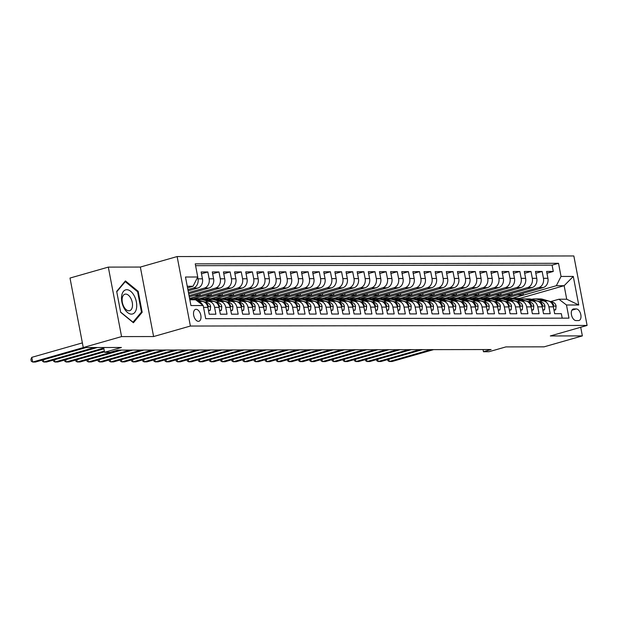 <?xml version="1.0" encoding="UTF-8"?>
<svg xmlns="http://www.w3.org/2000/svg" width="618" height="618" viewBox="0 0 618 618"><rect width="100%" height="100%" fill="white"/><g stroke="black" fill="none" stroke-linecap="round" stroke-linejoin="round"><path stroke-width="0.93" d="M198.401 321.329A6.172 3.476 74.1 0 0 198.95 321.252A6.172 3.476 74.1 0 0 200.719 314.84A6.172 3.476 74.1 0 0 196.107 309.309A6.172 3.476 74.1 0 0 195.558 309.386A6.172 3.476 74.1 0 0 193.789 315.798A6.172 3.476 74.1 0 0 198.401 321.329M108.312 267.107L70.004 278.054L83.26 347.54L121.568 336.594L153.604 336.547L190.383 326.034L177.127 256.555L140.348 267.061L108.312 267.107L121.568 336.594M190.383 326.034L587.1 325.439L573.844 255.96L177.127 256.555M587.1 325.439L550.321 335.953L582.365 335.898L580.711 327.27M582.365 335.898L544.056 346.845L505.887 346.907L489.031 351.719L483.461 351.727L491.125 349.541L117.806 350.097L110.143 352.283L104.573 352.299L121.429 347.478L83.26 347.54M203.538 307.37L207.903 307.362L209.208 314.222L215.891 314.207L214.585 307.355L219.042 307.347A7.71 6.296 -90.1 0 0 212.901 301.383L208.444 301.391A7.71 6.296 89.9 0 1 214.585 307.355M219.042 307.347L220.348 314.199L227.038 314.191L225.732 307.339L230.19 307.331A7.71 6.296 -90.1 0 0 224.048 301.368L219.591 301.375A7.71 6.296 89.9 0 1 225.732 307.339M230.19 307.331L231.495 314.183L238.185 314.176L236.872 307.324L241.329 307.316A7.71 6.296 -90.1 0 0 235.188 301.352L230.73 301.36A7.71 6.296 89.9 0 1 236.872 307.324M241.329 307.316L242.642 314.168L249.324 314.16L248.019 307.3L252.476 307.3A7.71 6.296 -90.1 0 0 246.335 301.337L241.877 301.345A7.71 6.296 89.9 0 1 248.019 307.3M252.476 307.3L253.782 314.153L260.472 314.145L259.158 307.285L263.616 307.277A7.71 6.296 -90.1 0 0 257.474 301.321L253.017 301.329A7.71 6.296 89.9 0 1 259.158 307.285M263.616 307.277L264.929 314.137L271.611 314.122L270.305 307.27L274.763 307.262A7.71 6.296 -90.1 0 0 268.621 301.306L264.164 301.306A7.71 6.296 89.9 0 1 270.305 307.27M274.763 307.262L276.068 314.122L282.758 314.106L281.453 307.254L285.91 307.246A7.71 6.296 -90.1 0 0 279.769 301.283L275.311 301.29A7.71 6.296 89.9 0 1 281.453 307.254M285.91 307.246L287.216 314.099L293.898 314.091L292.592 307.239L297.049 307.231A7.71 6.296 -90.1 0 0 290.908 301.267L286.451 301.275A7.71 6.296 89.9 0 1 292.592 307.239M297.049 307.231L298.355 314.083L305.045 314.075L303.739 307.223L308.197 307.216A7.71 6.296 -90.1 0 0 302.055 301.252L297.598 301.26A7.71 6.296 89.9 0 1 303.739 307.223M308.197 307.216L309.502 314.068L316.184 314.06L314.879 307.2L319.336 307.2A7.71 6.296 -90.1 0 0 313.195 301.236L308.737 301.244A7.71 6.296 89.9 0 1 314.879 307.2M319.336 307.2L320.642 314.052L327.331 314.044L326.026 307.185L330.483 307.177A7.71 6.296 -90.1 0 0 324.342 301.221L319.885 301.229A7.71 6.296 89.9 0 1 326.026 307.185M330.483 307.177L331.789 314.037L338.479 314.021L337.165 307.169L341.623 307.161A7.71 6.296 -90.1 0 0 335.481 301.205L331.024 301.205A7.71 6.296 89.9 0 1 337.165 307.169M341.623 307.161L342.936 314.021L349.618 314.006L348.313 307.154L352.77 307.146A7.71 6.296 -90.1 0 0 346.628 301.182L342.171 301.19A7.71 6.296 89.9 0 1 348.313 307.154M352.77 307.146L354.075 313.998L360.765 313.99L359.452 307.138L363.909 307.131A7.71 6.296 -90.1 0 0 357.776 301.167L353.318 301.175A7.71 6.296 89.9 0 1 359.452 307.138M363.909 307.131L365.223 313.983L371.905 313.975L370.599 307.123L375.056 307.115A7.71 6.296 -90.1 0 0 368.915 301.151L364.458 301.159A7.71 6.296 89.9 0 1 370.599 307.123M375.056 307.115L376.362 313.967L383.052 313.959L381.746 307.107L386.204 307.1A7.71 6.296 -90.1 0 0 380.062 301.136L375.605 301.144A7.71 6.296 89.9 0 1 381.746 307.107M386.204 307.1L387.509 313.952L394.191 313.944L392.886 307.084L397.343 307.084A7.71 6.296 -90.1 0 0 391.202 301.12L386.744 301.128A7.71 6.296 89.9 0 1 392.886 307.084M397.343 307.084L398.649 313.936L405.338 313.921L404.033 307.069L408.49 307.061A7.71 6.296 -90.1 0 0 402.349 301.105L397.892 301.105A7.71 6.296 89.9 0 1 404.033 307.069M408.49 307.061L409.796 313.921L416.486 313.905L415.172 307.053L419.63 307.046A7.71 6.296 -90.1 0 0 413.488 301.082L409.031 301.09A7.71 6.296 89.9 0 1 415.172 307.053M419.63 307.046L420.943 313.898L427.625 313.89L426.32 307.038L430.777 307.03A7.71 6.296 -90.1 0 0 424.636 301.066L420.178 301.074A7.71 6.296 89.9 0 1 426.32 307.038M430.777 307.03L432.082 313.882L438.772 313.874L437.459 307.022L441.916 307.015A7.71 6.296 -90.1 0 0 435.775 301.051L431.318 301.059A7.71 6.296 89.9 0 1 437.459 307.022M441.916 307.015L443.23 313.867L449.912 313.859L448.606 307.007L453.064 306.999A7.71 6.296 -90.1 0 0 446.922 301.036L442.465 301.043A7.71 6.296 89.9 0 1 448.606 307.007M453.064 306.999L454.369 313.851L461.059 313.844L459.753 306.984L464.211 306.984A7.71 6.296 -90.1 0 0 458.069 301.02L453.612 301.028A7.71 6.296 89.9 0 1 459.753 306.984M464.211 306.984L465.516 313.836L472.198 313.828L470.893 306.968L475.35 306.961A7.71 6.296 -90.1 0 0 469.209 301.005L464.751 301.005A7.71 6.296 89.9 0 1 470.893 306.968M475.35 306.961L476.656 313.82L483.346 313.805L482.04 306.953L486.497 306.945A7.71 6.296 -90.1 0 0 480.356 300.981L475.899 300.989A7.71 6.296 89.9 0 1 482.04 306.953M486.497 306.945L487.803 313.805L494.485 313.789L493.179 306.937L497.637 306.93A7.71 6.296 -90.1 0 0 491.495 300.966L487.038 300.974A7.71 6.296 89.9 0 1 493.179 306.937M497.637 306.93L498.942 313.782L505.632 313.774L504.327 306.922L508.784 306.914A7.71 6.296 -90.1 0 0 502.643 300.951L498.185 300.958A7.71 6.296 89.9 0 1 504.327 306.922M508.784 306.914L510.089 313.766L516.779 313.759L515.466 306.907L519.923 306.899A7.71 6.296 -90.1 0 0 513.782 300.935L509.325 300.943A7.71 6.296 89.9 0 1 515.466 306.907M519.923 306.899L521.237 313.751L527.919 313.743L526.613 306.883L531.071 306.883A7.71 6.296 -90.1 0 0 524.929 300.92L520.472 300.927A7.71 6.296 89.9 0 1 526.613 306.883M531.071 306.883L532.376 313.735L539.066 313.728L537.753 306.868L542.21 306.86A7.71 6.296 -90.1 0 0 536.076 300.904L531.619 300.912A7.71 6.296 89.9 0 1 537.753 306.868M542.21 306.86L543.523 313.72L550.205 313.705L548.9 306.852A7.71 6.296 -90.1 0 0 542.759 300.889A7.71 6.296 -90.1 0 0 541.337 301.09L539.499 301.623M511.905 293.341L512.214 294.956L500.719 298.239L505.215 298.424L543.214 287.563A7.71 6.296 -90.1 0 0 547.911 278.301L546.606 271.449L553.288 271.441L546.945 273.249M500.758 298.432L538.757 287.571A7.71 6.296 -90.1 0 0 543.454 278.309L542.148 271.456L535.806 273.264M542.148 271.456L535.458 271.464L536.772 278.316A7.71 6.296 -90.1 0 1 532.075 287.579L494.068 298.44L489.61 298.448L527.617 287.586L532.075 287.579M489.618 293.38L489.927 294.995L478.432 298.278L482.928 298.455L520.928 287.602A7.71 6.296 -90.1 0 0 525.624 278.339L524.319 271.48L531.001 271.472L524.659 273.287M478.471 293.395L478.78 295.01L467.293 298.293L471.781 298.471L509.788 287.617A7.71 6.296 -90.1 0 0 514.477 278.355L513.172 271.495L519.862 271.487L513.519 273.303M467.332 293.411L467.641 295.025L456.146 298.309L460.642 298.486L498.641 287.633A7.71 6.296 -90.1 0 0 503.338 278.37L502.032 271.518L508.714 271.503L502.372 273.318M456.184 293.426L456.493 295.041L444.999 298.324L449.495 298.509L487.494 287.648A7.71 6.296 -90.1 0 0 492.191 278.386L490.885 271.534L497.575 271.518L491.233 273.334M445.045 293.442L445.354 295.056L433.859 298.339L438.355 298.525L476.354 287.664A7.71 6.296 -90.1 0 0 481.051 278.401L479.746 271.549L486.428 271.541L480.086 273.349M433.898 293.457L434.207 295.072L422.712 298.355L427.208 298.54L465.207 287.679A7.71 6.296 -90.1 0 0 469.904 278.417L468.599 271.565L475.288 271.557L468.938 273.365M422.758 293.48L423.06 295.095L411.573 298.378L416.061 298.556L454.068 287.702A7.71 6.296 -90.1 0 0 458.765 278.432L457.451 271.58L464.141 271.572L457.799 273.38M411.611 293.496L411.92 295.11L400.425 298.394L404.921 298.571L442.921 287.718A7.71 6.296 -90.1 0 0 447.617 278.455L446.312 271.596L452.994 271.588L446.652 273.403M400.464 293.511L400.773 295.126L389.286 298.409L393.774 298.587L431.781 287.733A7.71 6.296 -90.1 0 0 436.478 278.471L435.165 271.619L441.855 271.603L435.512 273.419M389.325 293.527L389.634 295.141L378.139 298.424L382.635 298.61L420.634 287.749A7.71 6.296 -90.1 0 0 425.331 278.486L424.025 271.634L430.707 271.619L424.365 273.434M378.177 293.542L378.486 295.157L366.992 298.44L371.488 298.625L409.487 287.764A7.71 6.296 -90.1 0 0 414.184 278.502L412.878 271.65L419.568 271.642L413.226 273.45M367.038 293.558L367.347 295.172L355.852 298.455L360.348 298.641L398.347 287.779A7.71 6.296 -90.1 0 0 403.044 278.517L401.739 271.665L408.421 271.657L402.079 273.465M355.891 293.581L356.2 295.195L344.705 298.479L349.201 298.656L387.2 287.803A7.71 6.296 -90.1 0 0 391.897 278.533L390.591 271.681L397.281 271.673L390.939 273.48M344.751 293.596L345.053 295.211L333.565 298.494L338.054 298.672L376.061 287.818A7.71 6.296 -90.1 0 0 380.758 278.556L379.444 271.696L386.134 271.688L379.792 273.504M333.604 293.612L333.913 295.226L322.418 298.509L326.914 298.687L364.914 287.834A7.71 6.296 -90.1 0 0 369.61 278.571L368.305 271.711L374.987 271.704L368.645 273.519M322.465 293.627L322.766 295.242L311.279 298.525L315.767 298.71L353.774 287.849A7.71 6.296 -90.1 0 0 358.471 278.587L357.158 271.735L363.847 271.719L357.505 273.535M311.317 293.643L311.626 295.257L300.132 298.54L304.628 298.726L342.627 287.864A7.71 6.296 -90.1 0 0 347.324 278.602L346.018 271.75L352.7 271.742L346.358 273.55M300.17 293.658L300.479 295.273L288.992 298.556L293.48 298.741L331.487 287.88A7.71 6.296 -90.1 0 0 336.177 278.618L334.871 271.765L341.561 271.758L335.219 273.565M289.031 293.681L289.34 295.296L277.845 298.579L282.341 298.757L320.34 287.895A7.71 6.296 -90.1 0 0 325.037 278.633L323.732 271.781L330.414 271.773L324.071 273.581M277.884 293.697L278.193 295.311L266.698 298.594L271.194 298.772L309.193 287.918A7.71 6.296 -90.1 0 0 313.89 278.656L312.584 271.796L319.274 271.789L312.932 273.604M266.744 293.712L267.053 295.327L255.558 298.61L260.054 298.788L298.054 287.934A7.71 6.296 -90.1 0 0 302.75 278.672L301.445 271.812L308.127 271.804L301.785 273.619M255.597 293.728L255.906 295.342L244.411 298.625L248.907 298.803L286.906 287.949A7.71 6.296 -90.1 0 0 291.603 278.687L290.298 271.835L296.988 271.82L290.638 273.635M244.458 293.743L244.759 295.358L233.272 298.641L237.76 298.826L275.767 287.965A7.71 6.296 -90.1 0 0 280.464 278.703L279.151 271.85L285.84 271.835L279.498 273.65M233.31 293.759L233.619 295.373L222.125 298.656L226.621 298.842L264.62 287.98A7.71 6.296 -90.1 0 0 269.317 278.718L268.011 271.866L274.693 271.858L268.351 273.666M222.163 293.774L222.472 295.389L210.985 298.679L215.473 298.857L253.48 287.996A7.71 6.296 -90.1 0 0 258.177 278.733L256.864 271.881L263.554 271.874L257.212 273.681M211.024 293.797L211.333 295.412L199.838 298.695L204.334 298.873L242.333 288.019A7.71 6.296 -90.1 0 0 247.03 278.757L245.725 271.897L252.407 271.889L246.064 273.704M189.664 298.896L193.187 298.888L231.186 288.034A7.71 6.296 -90.1 0 0 235.883 278.772L234.577 271.912L241.267 271.905L234.925 273.72M189.27 296.841L220.047 288.05A7.71 6.296 -90.1 0 0 224.743 278.788L223.438 271.935L230.12 271.92L223.778 273.735M188.699 293.836L208.899 288.065A7.71 6.296 -90.1 0 0 213.596 278.803L212.291 271.951L218.981 271.935L212.638 273.751M188.127 290.839L197.76 288.081A7.71 6.296 -90.1 0 0 202.457 278.818L201.144 271.966L207.833 271.959L201.491 273.766M208.444 301.391A7.71 6.296 89.9 0 0 207.022 301.592L205.184 302.117M219.591 301.375A7.71 6.296 89.9 0 0 218.169 301.576L216.323 302.102M230.73 301.36A7.71 6.296 89.9 0 0 229.309 301.561L227.47 302.086M241.877 301.345A7.71 6.296 89.9 0 0 240.456 301.545L238.61 302.071M253.017 301.329A7.71 6.296 89.9 0 0 251.596 301.53L249.757 302.055M264.164 301.306A7.71 6.296 89.9 0 0 262.743 301.507L260.904 302.04M275.311 301.29A7.71 6.296 89.9 0 0 273.89 301.491L272.044 302.017M286.451 301.275A7.71 6.296 89.9 0 0 285.029 301.476L283.191 302.001M297.598 301.26A7.71 6.296 89.9 0 0 296.176 301.46L294.33 301.986M308.737 301.244A7.71 6.296 89.9 0 0 307.316 301.445L305.477 301.97M319.885 301.229A7.71 6.296 89.9 0 0 318.463 301.429L316.617 301.955M331.024 301.205A7.71 6.296 89.9 0 0 329.603 301.406L327.764 301.939M342.171 301.19A7.71 6.296 89.9 0 0 340.75 301.391L338.911 301.916M353.318 301.175A7.71 6.296 89.9 0 0 351.897 301.375L350.051 301.901M364.458 301.159A7.71 6.296 89.9 0 0 363.036 301.36L361.198 301.885M375.605 301.144A7.71 6.296 89.9 0 0 374.184 301.345L372.337 301.87M386.744 301.128A7.71 6.296 89.9 0 0 385.323 301.329L383.484 301.854M397.892 301.105A7.71 6.296 89.9 0 0 396.47 301.314L394.624 301.839M409.031 301.09A7.71 6.296 89.9 0 0 407.61 301.29L405.771 301.816M420.178 301.074A7.71 6.296 89.9 0 0 418.757 301.275L416.911 301.8M431.318 301.059A7.71 6.296 89.9 0 0 429.896 301.26L428.058 301.785M442.465 301.043A7.71 6.296 89.9 0 0 441.043 301.244L439.205 301.769M453.612 301.028A7.71 6.296 89.9 0 0 452.191 301.229L450.344 301.754M464.751 301.005A7.71 6.296 89.9 0 0 463.33 301.213L461.491 301.738M475.899 300.989A7.71 6.296 89.9 0 0 474.477 301.19L472.631 301.723M487.038 300.974A7.71 6.296 89.9 0 0 485.617 301.175L483.778 301.7M498.185 300.958A7.71 6.296 89.9 0 0 496.764 301.159L494.918 301.684M509.325 300.943A7.71 6.296 89.9 0 0 507.903 301.144L506.065 301.669M520.472 300.927A7.71 6.296 89.9 0 0 519.05 301.128L517.212 301.654M531.619 300.912A7.71 6.296 89.9 0 0 530.198 301.113L528.351 301.638M576.262 308.93L573.805 308.93A5.979 3.368 74.1 0 0 573.272 309.008A5.979 3.368 74.1 0 0 571.565 315.219A5.979 3.368 74.1 0 0 576.03 320.572L578.479 320.572A5.979 3.368 74.1 0 0 579.012 320.495A5.979 3.368 74.1 0 0 580.727 314.284A5.979 3.368 74.1 0 0 576.262 308.93L571.913 310.166M189.834 299.792L195.628 299.784L203.191 305.539L205.701 318.687L568.985 318.146L566.482 304.998L558.919 299.236L550.638 301.599M203.191 305.539L190.931 305.562L185.485 277.019L197.745 276.995L195.242 263.855L558.525 263.307L561.036 276.455L573.295 276.439L578.742 304.983L566.482 304.998M187.895 289.633L193.303 288.088L197.76 288.081M188.467 292.638L204.442 288.073L208.899 288.065M189.038 295.643L215.589 288.058L220.047 288.05M189.618 298.641L226.729 288.042L231.186 288.034M199.877 298.88L237.876 288.019L242.333 288.019M211.016 298.865L249.023 288.003L253.48 287.996M222.163 298.849L260.163 287.988L264.62 287.98M233.303 298.834L271.31 287.973L275.767 287.965M244.45 298.811L282.449 287.957L286.906 287.949M255.589 298.795L293.596 287.942L298.054 287.934M266.737 298.78L304.736 287.926L309.193 287.918M277.884 298.764L315.883 287.903L320.34 287.895M289.023 298.749L327.03 287.888L331.487 287.88M300.17 298.733L338.17 287.872L342.627 287.864M311.31 298.71L349.317 287.857L353.774 287.849M322.457 298.695L360.456 287.841L364.914 287.834M333.596 298.679L371.603 287.826L376.061 287.818M344.744 298.664L382.743 287.803L387.2 287.803M355.891 298.649L393.89 287.787L398.347 287.779M367.03 298.633L405.029 287.772L409.487 287.764M378.177 298.61L416.177 287.756L420.634 287.749M389.317 298.594L427.324 287.741L431.781 287.733M400.464 298.579L438.463 287.725L442.921 287.718M411.603 298.564L449.61 287.702L454.068 287.702M422.751 298.548L460.75 287.687L465.207 287.679M433.89 298.533L471.897 287.671L476.354 287.664M445.037 298.509L483.037 287.656L487.494 287.648M456.184 298.494L494.184 287.64L498.641 287.633M467.324 298.479L505.331 287.625L509.788 287.617M478.471 298.463L516.47 287.602L520.928 287.602M553.288 271.441L552.09 265.145L195.589 265.678M197.675 277.142L197.999 278.826A7.71 6.296 89.9 0 1 193.303 288.088M207.833 271.959L209.139 278.811A7.71 6.296 89.9 0 1 204.442 288.073M218.981 271.935L220.286 278.795A7.71 6.296 89.9 0 1 215.589 288.058M230.12 271.92L231.426 278.78A7.71 6.296 89.9 0 1 226.729 288.042M241.267 271.905L242.573 278.757A7.71 6.296 89.9 0 1 237.876 288.019M252.407 271.889L253.72 278.741A7.71 6.296 89.9 0 1 249.023 288.003M263.554 271.874L264.859 278.726A7.71 6.296 89.9 0 1 260.163 287.988M274.693 271.858L276.007 278.71A7.71 6.296 89.9 0 1 271.31 287.973M285.84 271.835L287.146 278.695A7.71 6.296 89.9 0 1 282.449 287.957M296.988 271.82L298.293 278.679A7.71 6.296 89.9 0 1 293.596 287.942M308.127 271.804L309.433 278.656A7.71 6.296 89.9 0 1 304.736 287.926M319.274 271.789L320.58 278.641A7.71 6.296 89.9 0 1 315.883 287.903M330.414 271.773L331.719 278.625A7.71 6.296 89.9 0 1 327.03 287.888M341.561 271.758L342.866 278.61A7.71 6.296 89.9 0 1 338.17 287.872M352.7 271.742L354.014 278.594A7.71 6.296 89.9 0 1 349.317 287.857M363.847 271.719L365.153 278.579A7.71 6.296 89.9 0 1 360.456 287.841M374.987 271.704L376.3 278.556A7.71 6.296 89.9 0 1 371.603 287.826M386.134 271.688L387.44 278.54A7.71 6.296 89.9 0 1 382.743 287.803M397.281 271.673L398.587 278.525A7.71 6.296 89.9 0 1 393.89 287.787M408.421 271.657L409.726 278.509A7.71 6.296 89.9 0 1 405.029 287.772M419.568 271.642L420.873 278.494A7.71 6.296 89.9 0 1 416.177 287.756M430.707 271.619L432.021 278.479A7.71 6.296 89.9 0 1 427.324 287.741M441.855 271.603L443.16 278.463A7.71 6.296 89.9 0 1 438.463 287.725M452.994 271.588L454.307 278.44A7.71 6.296 89.9 0 1 449.61 287.702M464.141 271.572L465.447 278.424A7.71 6.296 89.9 0 1 460.75 287.687M475.288 271.557L476.594 278.409A7.71 6.296 89.9 0 1 471.897 287.671M486.428 271.541L487.733 278.394A7.71 6.296 89.9 0 1 483.037 287.656M497.575 271.518L498.88 278.378A7.71 6.296 89.9 0 1 494.184 287.64M508.714 271.503L510.02 278.363A7.71 6.296 89.9 0 1 505.331 287.625M519.862 271.487L521.167 278.339A7.71 6.296 89.9 0 1 516.47 287.602M531.001 271.472L532.314 278.324A7.71 6.296 89.9 0 1 527.617 287.586M562.202 318.154L561.353 313.689L554.663 313.705L553.357 306.845A7.71 6.296 -90.1 0 0 547.216 300.881L542.759 300.889M558.919 299.236L566.721 299.228L564.141 285.701L556.339 285.717L561.036 276.455M519.846 299.158L519.699 298.401L564.141 285.701L573.295 276.439M519.699 298.401L511.897 298.417L556.339 285.717M103.654 347.509L104.573 352.299M483.044 349.549L483.461 351.727M187.555 287.834L193.048 286.258L187.254 286.273M523.052 293.326L523.353 294.94L511.897 298.417M511.866 298.224L505.872 298.231M500.719 298.239L494.732 298.255M500.765 293.357L501.067 294.971L489.61 298.448M489.58 298.262L483.585 298.27M478.432 298.278L472.446 298.285M467.293 298.293L461.298 298.301M456.146 298.309L450.159 298.316M444.999 298.324L439.012 298.332M433.859 298.339L427.872 298.347M422.712 298.355L416.725 298.37M411.573 298.378L405.578 298.386M400.425 298.394L394.438 298.401M389.286 298.409L383.291 298.417M378.139 298.424L372.152 298.432M366.992 298.44L361.005 298.448M355.852 298.455L349.865 298.471M344.705 298.479L338.718 298.486M333.565 298.494L327.571 298.502M322.418 298.509L316.431 298.517M311.279 298.525L305.284 298.533M300.132 298.54L294.145 298.548M288.992 298.556L282.998 298.571M277.845 298.579L271.858 298.587M266.698 298.594L260.711 298.602M255.558 298.61L249.572 298.618M244.411 298.625L238.424 298.633M233.272 298.641L227.277 298.649M222.125 298.656L216.138 298.672M210.985 298.679L204.991 298.687M199.838 298.695L193.851 298.703M552.09 265.145L558.525 263.307M523.353 294.94L517.366 294.948M512.214 294.956L506.227 294.964M501.067 294.971L495.08 294.987M489.927 294.995L483.933 295.002M478.78 295.01L472.793 295.018M467.641 295.025L461.646 295.033M456.493 295.041L450.507 295.049M445.354 295.056L439.359 295.064M434.207 295.072L428.22 295.087M423.06 295.095L417.073 295.103M411.92 295.11L405.933 295.118M400.773 295.126L394.786 295.134M389.634 295.141L383.639 295.149M378.486 295.157L372.499 295.165M367.347 295.172L361.352 295.188M356.2 295.195L350.213 295.203M345.053 295.211L339.066 295.219M333.913 295.226L327.926 295.234M322.766 295.242L316.779 295.249M311.626 295.257L305.632 295.265M300.479 295.273L294.492 295.288M289.34 295.296L283.345 295.304M278.193 295.311L272.206 295.319M267.053 295.327L261.059 295.334M255.906 295.342L249.919 295.35M244.759 295.358L238.772 295.365M233.619 295.373L227.633 295.381M222.472 295.389L216.485 295.404M211.333 295.412L205.338 295.419M199.877 293.813L200.186 295.427L189.579 298.455M200.186 295.427L194.199 295.435M189.046 295.443L188.737 293.828M207.903 307.362A7.71 6.296 -90.1 0 0 201.762 301.399L197.768 301.406M197.745 276.995L193.048 286.258M197.799 301.429A7.71 6.296 89.9 0 1 202.727 305.184M566.721 299.228L578.742 304.983M153.604 336.547L140.348 267.061M120.664 312.306L133.418 322.75L142.179 312.275L138.185 291.348L125.431 280.904L116.678 291.379L120.664 312.306M137.381 291.58L138.185 291.348M140.989 312.615L142.179 312.275M553.921 309.78L555.698 309.78L556.1 306.026A5.106 4.171 -90.1 0 0 553.033 302.31L542.921 299.321A14.755 12.036 -90.1 0 0 540.086 298.911L537.969 298.911A14.755 12.036 -90.1 0 0 537.297 298.934M542.643 300.896L537.351 299.328A14.755 12.036 -90.1 0 0 534.516 298.919A14.755 12.036 -90.1 0 0 531.727 299.321M388.853 359.251L389.286 361.507L430.854 349.626M387.656 359.599L387.857 360.665L389.286 361.507L392.067 361.499L433.643 349.626M546.088 300.889L540.804 299.328A14.755 12.036 -90.1 0 0 537.969 298.911M534.516 298.919L536.633 298.919A14.755 12.036 89.9 0 1 539.468 299.328L544.752 300.889M553.064 305.709L553.628 305.431L553.527 304.674A5.106 4.171 -90.1 0 0 550.916 302.31L550.854 302.295M554.006 310.267L555.698 309.78M136.555 308.011A12.53 7.053 74.1 0 0 130.722 291.341A12.53 7.053 74.1 0 0 121.684 295.821A12.53 7.053 74.1 0 0 127.517 312.492A12.53 7.053 74.1 0 0 136.555 308.011M132.399 306.605A8.582 4.828 74.1 0 0 130.483 297.691A8.582 4.828 74.1 0 0 124.952 294.183A8.582 4.828 74.1 0 0 122.217 298.262A8.582 4.828 74.1 0 0 124.125 307.177A8.582 4.828 74.1 0 0 129.664 310.684A8.582 4.828 74.1 0 0 132.399 306.605M120.634 312.067L116.763 291.796L125.253 281.638L137.605 291.766L141.476 312.036L132.986 322.194L120.626 312.075M124.681 281.808L125.253 281.638M542.774 309.803L544.558 309.796L544.952 306.041A5.106 4.171 -90.1 0 0 541.886 302.326L531.781 299.336A14.755 12.036 -90.1 0 0 528.938 298.927L526.822 298.927A14.755 12.036 -90.1 0 0 526.157 298.957M531.495 300.912L526.212 299.344A14.755 12.036 -90.1 0 0 523.369 298.934A14.755 12.036 -90.1 0 0 520.588 299.344M377.714 359.274L378.139 361.522L419.715 349.649M376.509 359.614L376.717 360.68L378.139 361.522L380.927 361.522L422.496 349.641M534.949 300.904L529.665 299.344A14.755 12.036 -90.1 0 0 526.822 298.927M523.369 298.934L525.485 298.934A14.755 12.036 89.9 0 1 528.328 299.344L533.612 300.904M541.916 305.725L542.48 305.446L542.38 304.689A5.106 4.171 -90.1 0 0 539.769 302.333L539.707 302.31M542.867 310.282L544.558 309.796M531.627 309.819L533.411 309.811L533.813 306.057A5.106 4.171 -90.1 0 0 530.746 302.341L520.634 299.351A14.755 12.036 -90.1 0 0 517.799 298.942L515.682 298.95A14.755 12.036 -90.1 0 0 515.01 298.973M520.356 300.927L515.064 299.367A14.755 12.036 -90.1 0 0 512.229 298.95A14.755 12.036 -90.1 0 0 509.441 299.359M366.567 359.29L366.999 361.538L408.568 349.664M365.369 359.63L365.57 360.696L366.999 361.538L369.78 361.538L411.356 349.657M523.801 300.92L518.517 299.359A14.755 12.036 -90.1 0 0 515.682 298.95M512.229 298.95L514.346 298.95A14.755 12.036 89.9 0 1 517.181 299.359L522.465 300.92M530.777 305.748L531.341 305.47L531.233 304.705A5.106 4.171 -90.1 0 0 528.629 302.349L528.568 302.326M531.719 310.298L533.411 309.811M520.487 309.834L522.272 309.834L522.666 306.072A5.106 4.171 -90.1 0 0 519.599 302.356L509.495 299.375A14.755 12.036 -90.1 0 0 506.652 298.957L504.535 298.965A14.755 12.036 -90.1 0 0 503.871 298.988M509.209 300.943L503.917 299.382A14.755 12.036 -90.1 0 0 501.082 298.965A14.755 12.036 -90.1 0 0 498.293 299.375M355.427 359.305L355.852 361.553L397.428 349.68M354.222 359.645L354.431 360.719L355.852 361.553L358.641 361.553L400.209 349.672M512.662 300.935L507.378 299.375A14.755 12.036 -90.1 0 0 504.535 298.965M501.082 298.965L503.199 298.965A14.755 12.036 89.9 0 1 506.042 299.375L511.318 300.935M519.63 305.763L520.194 305.485L520.093 304.72A5.106 4.171 -90.1 0 0 517.482 302.364L517.42 302.341M520.58 310.313L522.272 309.834M509.34 309.85L511.125 309.85L511.526 306.088A5.106 4.171 -90.1 0 0 508.459 302.38L498.347 299.39A14.755 12.036 -90.1 0 0 495.512 298.981L493.396 298.981A14.755 12.036 -90.1 0 0 492.724 299.004M498.062 300.958L492.778 299.398A14.755 12.036 -90.1 0 0 489.935 298.988A14.755 12.036 -90.1 0 0 487.154 299.39M344.28 359.321L344.713 361.576L386.281 349.695M343.083 359.661L343.284 360.734L344.713 361.576L347.494 361.569L389.07 349.695M501.515 300.951L496.231 299.39A14.755 12.036 -90.1 0 0 493.396 298.981M489.935 298.988L492.059 298.981A14.755 12.036 89.9 0 1 494.894 299.39L500.178 300.958M508.49 305.779L509.054 305.501L508.946 304.736A5.106 4.171 -90.1 0 0 506.343 302.38L506.281 302.364M509.433 310.329L511.125 309.85M498.201 309.865L499.985 309.865L500.379 306.103A5.106 4.171 -90.1 0 0 497.312 302.395L487.208 299.406A14.755 12.036 -90.1 0 0 484.365 298.996L482.249 298.996A14.755 12.036 -90.1 0 0 481.584 299.019M486.922 300.974L481.631 299.413A14.755 12.036 -90.1 0 0 478.795 299.004A14.755 12.036 -90.1 0 0 476.007 299.406M333.133 359.336L333.565 361.592L375.134 349.711M331.936 359.684L332.144 360.75L333.565 361.592L336.354 361.584L377.922 349.711M490.368 300.974L485.091 299.406A14.755 12.036 -90.1 0 0 482.249 298.996M478.795 299.004L480.912 298.996A14.755 12.036 89.9 0 1 483.747 299.413L489.031 300.974M497.343 305.794L497.907 305.516L497.807 304.759A5.106 4.171 -90.1 0 0 495.196 302.395L495.134 302.38M498.293 310.344L499.985 309.865M487.054 309.881L488.838 309.881L489.24 306.126A5.106 4.171 -90.1 0 0 486.173 302.411L476.061 299.421A14.755 12.036 -90.1 0 0 473.226 299.012L471.109 299.012A14.755 12.036 -90.1 0 0 470.437 299.035M475.775 300.997L470.491 299.429A14.755 12.036 -90.1 0 0 467.648 299.019A14.755 12.036 -90.1 0 0 464.867 299.421M321.993 359.352L322.418 361.607L363.994 349.726M320.796 359.699L320.997 360.765L322.418 361.607L325.207 361.6L366.775 349.726M479.228 300.989L473.944 299.429A14.755 12.036 -90.1 0 0 471.109 299.012M467.648 299.019L469.765 299.019A14.755 12.036 89.9 0 1 472.608 299.429L477.892 300.989M486.204 305.81L486.768 305.531L486.66 304.774A5.106 4.171 -90.1 0 0 484.048 302.411L483.987 302.395M487.146 310.367L488.838 309.881M475.914 309.904L477.699 309.896L478.093 306.142A5.106 4.171 -90.1 0 0 475.026 302.426L464.914 299.436A14.755 12.036 -90.1 0 0 462.079 299.027L459.962 299.027A14.755 12.036 -90.1 0 0 459.29 299.05M464.636 301.012L459.344 299.444A14.755 12.036 -90.1 0 0 456.509 299.035A14.755 12.036 -90.1 0 0 453.72 299.436M310.846 359.367L311.279 361.623L352.847 349.749M309.649 359.715L309.85 360.781L311.279 361.623L314.068 361.623L355.636 349.742M468.081 301.005L462.797 299.444A14.755 12.036 -90.1 0 0 459.962 299.027M456.509 299.035L458.626 299.035A14.755 12.036 89.9 0 1 461.461 299.444L466.745 301.005M475.057 305.825L475.621 305.547L475.52 304.79A5.106 4.171 -90.1 0 0 472.909 302.426L472.847 302.411M475.999 310.383L477.699 309.896M464.767 309.919L466.551 309.912L466.945 306.157A5.106 4.171 -90.1 0 0 463.879 302.441L453.774 299.452A14.755 12.036 -90.1 0 0 450.931 299.042L448.815 299.05A14.755 12.036 -90.1 0 0 448.15 299.073M453.488 301.028L448.204 299.467A14.755 12.036 -90.1 0 0 445.362 299.05A14.755 12.036 -90.1 0 0 442.581 299.46M299.707 359.39L300.132 361.638L341.708 349.765M298.502 359.73L298.71 360.796L300.132 361.638L302.92 361.638L344.489 349.757M456.941 301.02L451.658 299.46A14.755 12.036 -90.1 0 0 448.815 299.05M445.362 299.05L447.478 299.05A14.755 12.036 89.9 0 1 450.321 299.46L455.605 301.02M463.917 305.84L464.473 305.57L464.373 304.805A5.106 4.171 -90.1 0 0 461.762 302.449L461.7 302.426M464.86 310.398L466.551 309.912M453.62 309.935L455.404 309.927L455.806 306.173A5.106 4.171 -90.1 0 0 452.739 302.457L442.627 299.475A14.755 12.036 -90.1 0 0 439.792 299.058L437.675 299.066A14.755 12.036 -90.1 0 0 437.003 299.089M442.349 301.043L437.057 299.483A14.755 12.036 -90.1 0 0 434.222 299.066A14.755 12.036 -90.1 0 0 431.434 299.475M288.56 359.406L288.992 361.654L330.56 349.78M287.362 359.746L287.563 360.819L288.992 361.654L291.773 361.654L333.349 349.773M445.794 301.036L440.51 299.475A14.755 12.036 -90.1 0 0 437.675 299.066M434.222 299.066L436.339 299.066A14.755 12.036 89.9 0 1 439.174 299.475L444.458 301.036M452.77 305.864L453.334 305.586L453.233 304.821A5.106 4.171 -90.1 0 0 450.622 302.465L450.561 302.441M453.712 310.414L455.404 309.927M442.48 309.95L444.265 309.95L444.659 306.188A5.106 4.171 -90.1 0 0 441.592 302.48L431.488 299.491A14.755 12.036 -90.1 0 0 428.645 299.073L426.528 299.081A14.755 12.036 -90.1 0 0 425.864 299.104M431.202 301.059L425.918 299.498A14.755 12.036 -90.1 0 0 423.075 299.089A14.755 12.036 -90.1 0 0 420.294 299.491M277.42 359.421L277.845 361.677L319.421 349.796M276.215 359.761L276.424 360.835L277.845 361.677L280.634 361.669L322.202 349.788M434.655 301.051L429.371 299.491A14.755 12.036 -90.1 0 0 426.528 299.081M423.075 299.089L425.192 299.081A14.755 12.036 89.9 0 1 428.035 299.491L433.311 301.059M441.623 305.879L442.187 305.601L442.086 304.836A5.106 4.171 -90.1 0 0 439.475 302.48L439.413 302.465M442.573 310.429L444.265 309.95M431.333 309.966L433.118 309.966L433.519 306.204A5.106 4.171 -90.1 0 0 430.452 302.496L420.34 299.506A14.755 12.036 -90.1 0 0 417.505 299.097L415.389 299.097A14.755 12.036 -90.1 0 0 414.717 299.12M420.055 301.074L414.771 299.514A14.755 12.036 -90.1 0 0 411.936 299.104A14.755 12.036 -90.1 0 0 409.147 299.506M266.273 359.437L266.706 361.692L308.274 349.811M265.076 359.776L265.276 360.85L266.706 361.692L269.487 361.684L311.063 349.811M423.508 301.066L418.224 299.506A14.755 12.036 -90.1 0 0 415.389 299.097M411.936 299.104L414.052 299.097A14.755 12.036 89.9 0 1 416.887 299.514L422.171 301.074M430.483 305.895L431.047 305.616L430.939 304.852A5.106 4.171 -90.1 0 0 428.336 302.496L428.274 302.48M431.426 310.445L433.118 309.966M420.194 309.981L421.978 309.981L422.372 306.227A5.106 4.171 -90.1 0 0 419.305 302.511L409.201 299.521A14.755 12.036 -90.1 0 0 406.358 299.112L404.242 299.112A14.755 12.036 -90.1 0 0 403.577 299.135M408.915 301.09L403.624 299.529A14.755 12.036 -90.1 0 0 400.788 299.12A14.755 12.036 -90.1 0 0 398 299.521M255.126 359.452L255.558 361.708L297.127 349.827M253.928 359.8L254.137 360.866L255.558 361.708L258.347 361.7L299.915 349.827M412.36 301.09L407.084 299.521A14.755 12.036 -90.1 0 0 404.242 299.112M400.788 299.12L402.905 299.112A14.755 12.036 89.9 0 1 405.74 299.529L411.024 301.09M419.336 305.91L419.9 305.632L419.8 304.875A5.106 4.171 -90.1 0 0 417.189 302.511L417.127 302.496M420.286 310.468L421.978 309.981M409.046 309.997L410.831 309.997L411.233 306.242A5.106 4.171 -90.1 0 0 408.166 302.526L398.054 299.537A14.755 12.036 -90.1 0 0 395.219 299.127L393.102 299.127A14.755 12.036 -90.1 0 0 392.43 299.151M397.768 301.113L392.484 299.545A14.755 12.036 -90.1 0 0 389.641 299.135A14.755 12.036 -90.1 0 0 386.86 299.537M243.986 359.467L244.419 361.723L285.987 349.85M242.789 359.815L242.99 360.881L244.419 361.723L247.2 361.715L288.776 349.842M401.221 301.105L395.937 299.545A14.755 12.036 -90.1 0 0 393.102 299.127M389.641 299.135L391.758 299.135A14.755 12.036 89.9 0 1 394.601 299.545L399.885 301.105M408.197 305.925L408.761 305.647L408.652 304.89A5.106 4.171 -90.1 0 0 406.049 302.526L405.98 302.511M409.139 310.483L410.831 309.997M397.907 310.02L399.691 310.012L400.085 306.258A5.106 4.171 -90.1 0 0 397.019 302.542L386.914 299.552A14.755 12.036 -90.1 0 0 384.072 299.143L381.955 299.151A14.755 12.036 -90.1 0 0 381.283 299.174M386.629 301.128L381.337 299.56A14.755 12.036 -90.1 0 0 378.502 299.151A14.755 12.036 -90.1 0 0 375.713 299.56M232.839 359.491L233.272 361.739L274.84 349.865M231.642 359.83L231.85 360.897L233.272 361.739L236.061 361.739L277.629 349.858M390.074 301.12L384.79 299.56A14.755 12.036 -90.1 0 0 381.955 299.151M378.502 299.151L380.618 299.151A14.755 12.036 89.9 0 1 383.454 299.56L388.737 301.12M397.05 305.941L397.613 305.671L397.513 304.906A5.106 4.171 -90.1 0 0 394.902 302.55L394.84 302.526M398 310.499L399.691 310.012M386.76 310.035L388.544 310.027L388.938 306.273A5.106 4.171 -90.1 0 0 385.879 302.557L375.767 299.575A14.755 12.036 -90.1 0 0 372.932 299.158L370.808 299.166A14.755 12.036 -90.1 0 0 370.143 299.189M375.481 301.144L370.197 299.583A14.755 12.036 -90.1 0 0 367.355 299.166A14.755 12.036 -90.1 0 0 364.574 299.575M221.7 359.506L222.125 361.754L263.701 349.881M220.502 359.846L220.703 360.92L222.125 361.754L224.913 361.754L266.482 349.873M378.934 301.136L373.651 299.575A14.755 12.036 -90.1 0 0 370.808 299.166M367.355 299.166L369.471 299.166A14.755 12.036 89.9 0 1 372.314 299.575L377.598 301.136M385.91 305.964L386.466 305.686L386.366 304.921A5.106 4.171 -90.1 0 0 383.755 302.565L383.693 302.542M386.853 310.514L388.544 310.027M375.62 310.051L377.397 310.051L377.799 306.289A5.106 4.171 -90.1 0 0 374.732 302.581L364.62 299.591A14.755 12.036 -90.1 0 0 361.785 299.174L359.668 299.182A14.755 12.036 -90.1 0 0 358.996 299.205M364.342 301.159L359.05 299.599A14.755 12.036 -90.1 0 0 356.215 299.189A14.755 12.036 -90.1 0 0 353.426 299.591M210.553 359.521L210.985 361.777L252.553 349.896M209.355 359.861L209.556 360.935L210.985 361.777L213.766 361.769L255.342 349.888M367.787 301.151L362.503 299.591A14.755 12.036 -90.1 0 0 359.668 299.182M356.215 299.189L358.332 299.182A14.755 12.036 89.9 0 1 361.167 299.591L366.451 301.159M374.763 305.98L375.327 305.701L375.226 304.937A5.106 4.171 -90.1 0 0 372.615 302.581L372.554 302.565M375.705 310.53L377.397 310.051M364.473 310.066L366.258 310.066L366.652 306.304A5.106 4.171 -90.1 0 0 363.585 302.596L353.481 299.606A14.755 12.036 -90.1 0 0 350.638 299.197L348.521 299.197A14.755 12.036 -90.1 0 0 347.857 299.22M353.195 301.175L347.911 299.614A14.755 12.036 -90.1 0 0 345.068 299.205A14.755 12.036 -90.1 0 0 342.287 299.606M199.413 359.537L199.838 361.793L241.414 349.912M198.208 359.877L198.417 360.951L199.838 361.793L202.627 361.785L244.195 349.912M356.648 301.167L351.364 299.606A14.755 12.036 -90.1 0 0 348.521 299.197M345.068 299.205L347.185 299.197A14.755 12.036 89.9 0 1 350.027 299.614L355.311 301.175M363.616 305.995L364.18 305.717L364.079 304.952A5.106 4.171 -90.1 0 0 361.468 302.596L361.406 302.581M364.566 310.545L366.258 310.066M353.326 310.081L355.111 310.081L355.512 306.327A5.106 4.171 -90.1 0 0 352.445 302.611L342.333 299.622A14.755 12.036 -90.1 0 0 339.498 299.212L337.382 299.212A14.755 12.036 -90.1 0 0 336.71 299.236M342.055 301.19L336.764 299.63A14.755 12.036 -90.1 0 0 333.929 299.22A14.755 12.036 -90.1 0 0 331.14 299.622M188.266 359.552L188.699 361.808L230.267 349.927M187.069 359.9L187.269 360.966L188.699 361.808L191.48 361.8L233.056 349.927M345.501 301.19L340.217 299.622A14.755 12.036 -90.1 0 0 337.382 299.212M333.929 299.22L336.045 299.212A14.755 12.036 89.9 0 1 338.88 299.63L344.164 301.19M352.476 306.01L353.04 305.732L352.932 304.975A5.106 4.171 -90.1 0 0 350.329 302.611L350.267 302.596M353.419 310.568L355.111 310.081M342.187 310.097L343.971 310.097L344.365 306.343A5.106 4.171 -90.1 0 0 341.298 302.627L331.194 299.637A14.755 12.036 -90.1 0 0 328.351 299.228L326.234 299.228A14.755 12.036 -90.1 0 0 325.57 299.251M330.908 301.213L325.616 299.645A14.755 12.036 -90.1 0 0 322.781 299.236A14.755 12.036 -90.1 0 0 319.993 299.637M177.127 359.568L177.551 361.824L219.127 349.942M175.921 359.915L176.13 360.982L177.551 361.824L180.34 361.816L221.908 349.942M334.361 301.205L329.077 299.645A14.755 12.036 -90.1 0 0 326.234 299.228M322.781 299.236L324.898 299.236A14.755 12.036 89.9 0 1 327.741 299.645L333.017 301.205M341.329 306.026L341.893 305.748L341.793 304.991A5.106 4.171 -90.1 0 0 339.182 302.627L339.12 302.611M342.279 310.584L343.971 310.097M331.039 310.12L332.824 310.112L333.226 306.358A5.106 4.171 -90.1 0 0 330.159 302.642L320.047 299.653A14.755 12.036 -90.1 0 0 317.212 299.243L315.095 299.251A14.755 12.036 -90.1 0 0 314.423 299.274M319.761 301.229L314.477 299.66A14.755 12.036 -90.1 0 0 311.634 299.251A14.755 12.036 -90.1 0 0 308.853 299.66M165.979 359.591L166.412 361.839L207.98 349.966M164.782 359.931L164.983 360.997L166.412 361.839L169.193 361.839L210.769 349.958M323.214 301.221L317.93 299.66A14.755 12.036 -90.1 0 0 315.095 299.251M311.634 299.251L313.759 299.251A14.755 12.036 89.9 0 1 316.594 299.66L321.878 301.221M330.19 306.041L330.754 305.763L330.645 305.006A5.106 4.171 -90.1 0 0 328.042 302.65L327.98 302.627M331.132 310.599L332.824 310.112M319.9 310.136L321.684 310.128L322.078 306.373A5.106 4.171 -90.1 0 0 319.012 302.658L308.907 299.676A14.755 12.036 -90.1 0 0 306.064 299.259L303.948 299.266A14.755 12.036 -90.1 0 0 303.284 299.29M308.621 301.244L303.33 299.684A14.755 12.036 -90.1 0 0 300.495 299.266A14.755 12.036 -90.1 0 0 297.706 299.676M154.832 359.606L155.265 361.854L196.833 349.981M153.635 359.946L153.843 361.02L155.265 361.854L158.053 361.854L199.622 349.973M312.067 301.236L306.791 299.676A14.755 12.036 -90.1 0 0 303.948 299.266M300.495 299.266L302.611 299.266A14.755 12.036 89.9 0 1 305.446 299.676L310.73 301.236M319.042 306.064L319.606 305.786L319.506 305.022A5.106 4.171 -90.1 0 0 316.895 302.666L316.833 302.642M319.993 310.615L321.684 310.128M308.753 310.151L310.537 310.151L310.939 306.389A5.106 4.171 -90.1 0 0 307.872 302.673L297.76 299.691A14.755 12.036 -90.1 0 0 294.925 299.274L292.808 299.282A14.755 12.036 -90.1 0 0 292.136 299.305M297.474 301.26L292.19 299.699A14.755 12.036 -90.1 0 0 289.348 299.282A14.755 12.036 -90.1 0 0 286.567 299.691M143.693 359.622L144.118 361.87L185.694 349.997M142.495 359.962L142.696 361.036L144.118 361.87L146.906 361.87L188.475 349.989M300.927 301.252L295.643 299.691A14.755 12.036 -90.1 0 0 292.808 299.282M289.348 299.282L291.464 299.282A14.755 12.036 89.9 0 1 294.307 299.691L299.591 301.26M307.903 306.08L308.467 305.802L308.359 305.037A5.106 4.171 -90.1 0 0 305.748 302.681L305.686 302.658M308.846 310.63L310.537 310.151M297.613 310.166L299.398 310.166L299.792 306.404A5.106 4.171 -90.1 0 0 296.725 302.696L286.613 299.707A14.755 12.036 -90.1 0 0 283.778 299.297L281.661 299.297A14.755 12.036 -90.1 0 0 280.989 299.321M286.335 301.275L281.043 299.715A14.755 12.036 -90.1 0 0 278.208 299.305A14.755 12.036 -90.1 0 0 275.419 299.707M132.546 359.637L132.978 361.893L174.546 350.012M131.348 359.977L131.549 361.051L132.978 361.893L135.767 361.885L177.335 350.012M289.78 301.267L284.496 299.707A14.755 12.036 -90.1 0 0 281.661 299.297M278.208 299.305L280.325 299.297A14.755 12.036 89.9 0 1 283.16 299.715L288.444 301.275M296.756 306.095L297.32 305.817L297.219 305.053A5.106 4.171 -90.1 0 0 294.608 302.696L294.547 302.681M297.698 310.645L299.398 310.166M286.466 310.182L288.251 310.182L288.645 306.428A5.106 4.171 -90.1 0 0 285.578 302.712L275.474 299.722A14.755 12.036 -90.1 0 0 272.631 299.313L270.514 299.313A14.755 12.036 -90.1 0 0 269.85 299.336M275.188 301.29L269.904 299.73A14.755 12.036 -90.1 0 0 267.061 299.321A14.755 12.036 -90.1 0 0 264.28 299.722M121.406 359.653L121.831 361.909L163.407 350.027M120.201 360L120.41 361.066L121.831 361.909L124.62 361.901L166.188 350.027M278.641 301.29L273.357 299.722A14.755 12.036 -90.1 0 0 270.514 299.313M267.061 299.321L269.178 299.313A14.755 12.036 89.9 0 1 272.02 299.73L277.304 301.29M285.616 306.111L286.173 305.833L286.072 305.076A5.106 4.171 -90.1 0 0 283.461 302.712L283.399 302.696M286.559 310.661L288.251 310.182M275.319 310.197L277.103 310.197L277.505 306.443A5.106 4.171 -90.1 0 0 274.438 302.727L264.326 299.738A14.755 12.036 -90.1 0 0 261.491 299.328L259.375 299.328A14.755 12.036 -90.1 0 0 258.703 299.351M264.048 301.314L258.757 299.745A14.755 12.036 -90.1 0 0 255.922 299.336A14.755 12.036 -90.1 0 0 253.133 299.738M110.259 359.668L110.692 361.924L152.26 350.043M109.062 360.016L109.262 361.082L110.692 361.924L113.473 361.916L155.048 350.043M267.494 301.306L262.21 299.745A14.755 12.036 -90.1 0 0 259.375 299.328M255.922 299.336L258.038 299.336A14.755 12.036 89.9 0 1 260.873 299.745L266.157 301.306M274.469 306.126L275.033 305.848L274.933 305.091A5.106 4.171 -90.1 0 0 272.322 302.727L272.26 302.712M275.412 310.684L277.103 310.197M264.18 310.221L265.964 310.213L266.358 306.458A5.106 4.171 -90.1 0 0 263.291 302.743L253.187 299.753A14.755 12.036 -90.1 0 0 250.344 299.344L248.227 299.344A14.755 12.036 -90.1 0 0 247.563 299.375M252.901 301.329L247.617 299.761A14.755 12.036 -90.1 0 0 244.774 299.351A14.755 12.036 -90.1 0 0 241.993 299.761M99.119 359.691L99.544 361.939L141.12 350.066M97.914 360.031L98.123 361.097L99.544 361.939L102.333 361.939L143.901 350.058M256.354 301.321L251.07 299.761A14.755 12.036 -90.1 0 0 248.227 299.344M244.774 299.351L246.891 299.351A14.755 12.036 89.9 0 1 249.734 299.761L255.01 301.321M263.322 306.142L263.886 305.864L263.786 305.107A5.106 4.171 -90.1 0 0 261.175 302.75L261.113 302.727M264.272 310.7L265.964 310.213M253.032 310.236L254.817 310.228L255.219 306.474A5.106 4.171 -90.1 0 0 252.152 302.758L242.04 299.769A14.755 12.036 -90.1 0 0 239.205 299.359L237.088 299.367A14.755 12.036 -90.1 0 0 236.416 299.39M241.754 301.345L236.47 299.784A14.755 12.036 -90.1 0 0 233.635 299.367A14.755 12.036 -90.1 0 0 230.846 299.776M87.972 359.707L88.405 361.955L129.973 350.082M86.775 360.047L86.976 361.113L88.405 361.955L91.186 361.955L132.762 350.074M245.207 301.337L239.923 299.776A14.755 12.036 -90.1 0 0 237.088 299.367M233.635 299.367L235.752 299.367A14.755 12.036 89.9 0 1 238.587 299.776L243.871 301.337M252.183 306.165L252.747 305.887L252.638 305.122A5.106 4.171 -90.1 0 0 250.035 302.766L249.973 302.743M253.125 310.715L254.817 310.228M241.893 310.251L243.677 310.251L244.071 306.489A5.106 4.171 -90.1 0 0 241.005 302.774L230.9 299.792A14.755 12.036 -90.1 0 0 228.057 299.375L225.941 299.382A14.755 12.036 -90.1 0 0 225.276 299.406M230.614 301.36L225.323 299.8A14.755 12.036 -90.1 0 0 222.488 299.382A14.755 12.036 -90.1 0 0 219.699 299.792M76.825 359.722L77.258 361.97L118.826 350.097M75.628 360.062L75.836 361.136L77.258 361.97L80.046 361.97L121.615 350.089M234.06 301.352L228.784 299.792A14.755 12.036 -90.1 0 0 225.941 299.382M222.488 299.382L224.604 299.382A14.755 12.036 89.9 0 1 227.439 299.792L232.723 301.352M241.035 306.18L241.599 305.902L241.499 305.137A5.106 4.171 -90.1 0 0 238.888 302.781L238.826 302.758M241.986 310.73L243.677 310.251M230.746 310.267L232.53 310.267L232.932 306.505A5.106 4.171 -90.1 0 0 229.865 302.797L219.753 299.807A14.755 12.036 -90.1 0 0 216.918 299.398L214.801 299.398A14.755 12.036 -90.1 0 0 214.129 299.421M219.467 301.375L214.183 299.815A14.755 12.036 -90.1 0 0 211.341 299.406A14.755 12.036 -90.1 0 0 208.56 299.807M65.686 359.738L66.118 361.993L104.334 351.07M64.488 360.078L64.689 361.151L66.118 361.993L68.899 361.986L104.481 351.82M222.92 301.368L217.636 299.807A14.755 12.036 -90.1 0 0 214.801 299.398M211.341 299.406L213.457 299.398A14.755 12.036 89.9 0 1 216.3 299.807L221.584 301.375M229.896 306.196L230.46 305.918L230.352 305.153A5.106 4.171 -90.1 0 0 227.748 302.797L227.679 302.781M230.838 310.746L232.53 310.267M219.606 310.282L221.391 310.282L221.785 306.52A5.106 4.171 -90.1 0 0 218.718 302.812L208.614 299.823A14.755 12.036 -90.1 0 0 205.771 299.413L203.654 299.413A14.755 12.036 -90.1 0 0 202.982 299.436M208.328 301.391L203.036 299.83A14.755 12.036 -90.1 0 0 200.201 299.421A14.755 12.036 -90.1 0 0 197.412 299.823M54.538 359.753L54.971 362.009L103.762 348.065M53.341 360.101L53.542 361.167L54.971 362.009L57.76 362.001L103.909 348.815M211.773 301.391L206.489 299.823A14.755 12.036 -90.1 0 0 203.654 299.413M200.201 299.421L202.318 299.413A14.755 12.036 89.9 0 1 205.153 299.83L210.437 301.391M218.749 306.211L219.313 305.933L219.212 305.176A5.106 4.171 -90.1 0 0 216.601 302.812L216.539 302.797M219.699 310.761L221.391 310.282M208.459 310.298L210.244 310.298L210.638 306.543A5.106 4.171 -90.1 0 0 207.578 302.828L197.466 299.838A14.755 12.036 -90.1 0 0 194.631 299.429L192.507 299.429A14.755 12.036 -90.1 0 0 191.843 299.452M191.68 299.784A14.755 12.036 -90.1 0 0 189.772 299.46M43.399 359.769L43.824 362.024L94.593 347.517M42.202 360.116L42.403 361.182L43.824 362.024L46.613 362.017L97.381 347.517M195.141 299.784A14.755 12.036 -90.1 0 0 192.507 299.429M189.765 299.436L191.171 299.436A14.755 12.036 89.9 0 1 193.797 299.784M207.609 306.227L208.166 305.949L208.065 305.192A5.106 4.171 -90.1 0 0 205.454 302.828L205.392 302.812M200.634 301.406L195.937 300.016M196.787 300.665L199.297 301.406M208.552 310.784L210.244 310.298M82.372 342.89L31.788 357.343L32.684 362.04L83.445 347.54M31.788 357.343L30.9 359.321L31.255 361.198L32.684 362.04L35.465 362.04L86.234 347.532M538.757 287.571L543.214 287.563M543.454 278.309L547.911 278.301M197.999 278.826L202.457 278.818M209.139 278.811L213.596 278.803M220.286 278.795L224.743 278.788M231.426 278.78L235.883 278.772M242.573 278.757L247.03 278.757M253.72 278.741L258.177 278.733M264.859 278.726L269.317 278.718M276.007 278.71L280.464 278.703M287.146 278.695L291.603 278.687M298.293 278.679L302.75 278.672M309.433 278.656L313.89 278.656M320.58 278.641L325.037 278.633M331.719 278.625L336.177 278.618M342.866 278.61L347.324 278.602M354.014 278.594L358.471 278.587M365.153 278.579L369.61 278.571M376.3 278.556L380.758 278.556M387.44 278.54L391.897 278.533M398.587 278.525L403.044 278.517M409.726 278.509L414.184 278.502M420.873 278.494L425.331 278.486M432.021 278.479L436.478 278.471M443.16 278.463L447.617 278.455M454.307 278.44L458.765 278.432M465.447 278.424L469.904 278.417M476.594 278.409L481.051 278.401M487.733 278.394L492.191 278.386M498.88 278.378L503.338 278.37M510.02 278.363L514.477 278.355M521.167 278.339L525.624 278.339M532.314 278.324L536.772 278.316M548.9 306.852L553.357 306.845M572.786 309.224L573.805 308.93M553.187 306.119L556.092 306.119M540.804 299.328L542.921 299.321M537.351 299.328L539.468 299.328M550.916 302.31L553.033 302.31M552.747 304.89L553.527 304.674M542.048 306.142L544.945 306.134M529.665 299.344L531.781 299.336M526.212 299.344L528.328 299.344M539.769 302.333L541.886 302.326M541.607 304.913L542.38 304.689M530.901 306.157L533.805 306.149M518.517 299.359L520.634 299.351M515.064 299.367L517.181 299.359M528.629 302.349L530.746 302.341M530.46 304.929L531.233 304.705M519.753 306.173L522.658 306.165M507.378 299.375L509.495 299.375M503.917 299.382L506.042 299.375M517.482 302.364L519.599 302.356M519.313 304.944L520.093 304.72M508.614 306.188L511.511 306.18M496.231 299.39L498.347 299.39M492.778 299.398L494.894 299.39M506.343 302.38L508.459 302.38M508.174 304.96L508.946 304.736M497.467 306.204L500.371 306.204M485.091 299.406L487.208 299.406M481.631 299.413L483.747 299.413M495.196 302.395L497.312 302.395M497.026 304.975L497.807 304.759M486.327 306.219L489.224 306.219M473.944 299.429L476.061 299.421M470.491 299.429L472.608 299.429M484.048 302.411L486.173 302.411M485.887 304.991L486.66 304.774M475.18 306.234L478.085 306.234M462.797 299.444L464.914 299.436M459.344 299.444L461.461 299.444M472.909 302.426L475.026 302.426M474.74 305.014L475.52 304.79M464.041 306.258L466.938 306.25M451.658 299.46L453.774 299.452M448.204 299.467L450.321 299.46M461.762 302.449L463.879 302.441M463.6 305.029L464.373 304.805M452.894 306.273L455.798 306.265M440.51 299.475L442.627 299.475M437.057 299.483L439.174 299.475M450.622 302.465L452.739 302.457M452.453 305.045L453.233 304.821M441.746 306.289L444.651 306.281M429.371 299.491L431.488 299.491M425.918 299.498L428.035 299.491M439.475 302.48L441.592 302.48M441.306 305.06L442.086 304.836M430.607 306.304L433.512 306.304M418.224 299.506L420.34 299.506M414.771 299.514L416.887 299.514M428.336 302.496L430.452 302.496M430.167 305.076L430.939 304.852M419.46 306.319L422.364 306.319M407.084 299.521L409.201 299.521M403.624 299.529L405.74 299.529M417.189 302.511L419.305 302.511M419.019 305.091L419.8 304.875M408.32 306.335L411.217 306.335M395.937 299.545L398.054 299.537M392.484 299.545L394.601 299.545M406.049 302.526L408.166 302.526M407.88 305.114L408.652 304.89M397.173 306.358L400.078 306.35M384.79 299.56L386.914 299.552M381.337 299.56L383.454 299.56M394.902 302.55L397.019 302.542M396.733 305.13L397.513 304.906M386.034 306.373L388.931 306.366M373.651 299.575L375.767 299.575M370.197 299.583L372.314 299.575M383.755 302.565L385.879 302.557M385.593 305.145L386.366 304.921M374.887 306.389L377.791 306.381M362.503 299.591L364.62 299.591M359.05 299.599L361.167 299.591M372.615 302.581L374.732 302.581M374.446 305.161L375.226 304.937M363.747 306.404L366.644 306.404M351.364 299.606L353.481 299.606M347.911 299.614L350.027 299.614M361.468 302.596L363.585 302.596M363.307 305.176L364.079 304.952M352.6 306.42L355.504 306.42M340.217 299.622L342.333 299.622M336.764 299.63L338.88 299.63M350.329 302.611L352.445 302.611M352.16 305.192L352.932 304.975M341.453 306.435L344.357 306.435M329.077 299.645L331.194 299.637M325.616 299.645L327.741 299.645M339.182 302.627L341.298 302.627M341.012 305.207L341.793 304.991M330.313 306.458L333.21 306.451M317.93 299.66L320.047 299.653M314.477 299.66L316.594 299.66M328.042 302.65L330.159 302.642M329.873 305.23L330.645 305.006M319.166 306.474L322.071 306.466M306.791 299.676L308.907 299.676M303.33 299.684L305.446 299.676M316.895 302.666L319.012 302.658M318.726 305.246L319.506 305.022M308.027 306.489L310.924 306.482M295.643 299.691L297.76 299.691M292.19 299.699L294.307 299.691M305.748 302.681L307.872 302.673M307.586 305.261L308.359 305.037M296.879 306.505L299.784 306.497M284.496 299.707L286.613 299.707M281.043 299.715L283.16 299.715M294.608 302.696L296.725 302.696M296.439 305.277L297.219 305.053M285.74 306.52L288.637 306.52M273.357 299.722L275.474 299.722M269.904 299.73L272.02 299.73M283.461 302.712L285.578 302.712M285.3 305.292L286.072 305.076M274.593 306.536L277.497 306.536M262.21 299.745L264.326 299.738M258.757 299.745L260.873 299.745M272.322 302.727L274.438 302.727M274.153 305.307L274.933 305.091M263.446 306.559L266.35 306.551M251.07 299.761L253.187 299.753M247.617 299.761L249.734 299.761M261.175 302.75L263.291 302.743M263.005 305.331L263.786 305.107M252.306 306.574L255.211 306.567M239.923 299.776L242.04 299.769M236.47 299.784L238.587 299.776M250.035 302.766L252.152 302.758M251.866 305.346L252.638 305.122M241.159 306.59L244.064 306.582M228.784 299.792L230.9 299.792M225.323 299.8L227.439 299.792M238.888 302.781L241.005 302.774M240.719 305.362L241.499 305.137M230.02 306.605L232.916 306.598M217.636 299.807L219.753 299.807M214.183 299.815L216.3 299.807M227.748 302.797L229.865 302.797M229.579 305.377L230.352 305.153M218.872 306.621L221.777 306.621M206.489 299.823L208.614 299.823M203.036 299.83L205.153 299.83M216.601 302.812L218.718 302.812M218.432 305.392L219.212 305.176M207.733 306.636L210.63 306.636M195.705 299.838L197.466 299.838M205.454 302.828L207.578 302.828M207.293 305.408L208.065 305.192"/></g></svg>
